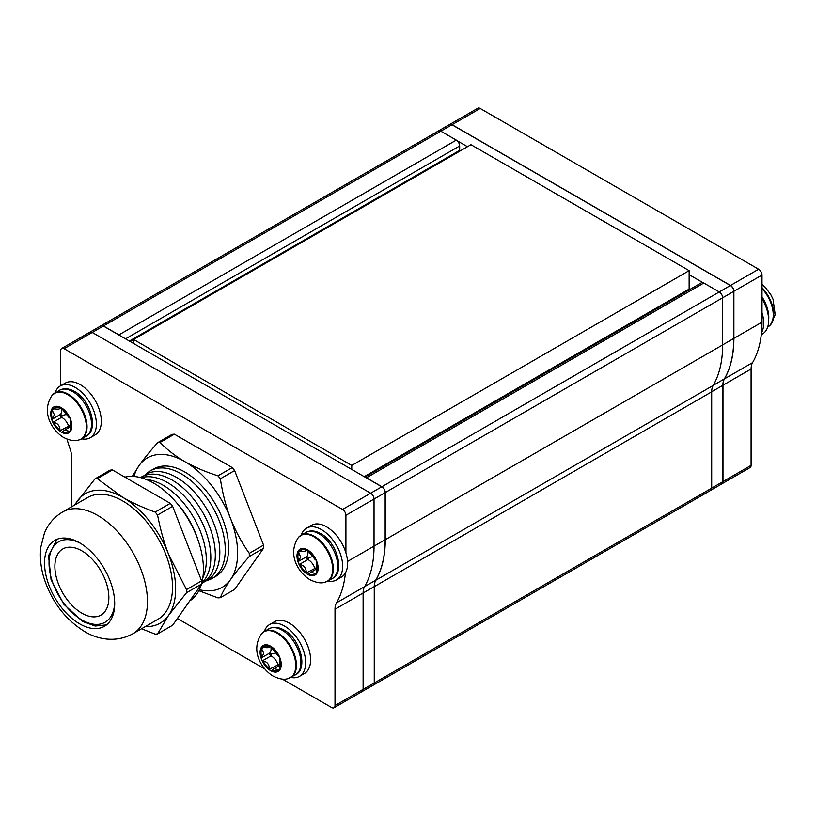 <?xml version="1.0" encoding="UTF-8"?>
<svg xmlns="http://www.w3.org/2000/svg" width="816" height="816" viewBox="0 0 816 816"><rect width="100%" height="100%" fill="white"/><g stroke="black" fill="none" stroke-linecap="round" stroke-linejoin="round"><path stroke-width="1.22" d="M365.578 477.431A4.774 2.754 60 0 1 366.445 477.799L381.898 486.724A4.774 2.754 60 0 1 385.274 492.568L385.274 539.702A125.225 72.298 -120 0 1 375.809 580.237A19.717 11.383 -120 0 0 374.32 586.622L374.32 682.941A4.774 2.754 60 0 1 373.33 685.124A4.774 2.754 60 0 1 373.004 685.267M101.021 325.768A4.774 2.754 60 0 1 101.082 325.727A4.774 2.754 60 0 1 103.459 325.961L118.922 334.886A4.774 2.754 60 0 1 119.789 335.519M101.082 325.727L438.447 130.958A4.774 2.754 60 0 1 440.824 131.192L456.287 140.117A4.774 2.754 60 0 1 459.663 145.962L459.663 150.368A2.54 1.469 60 0 1 459.235 151.47M364.936 477.054L701.423 282.785A4.774 2.754 60 0 1 703.81 283.019L719.263 291.944A4.774 2.754 60 0 1 722.639 297.789L722.639 344.923A125.225 72.298 60 0 1 713.174 385.458A19.717 11.383 -120 0 0 711.685 391.843L711.685 488.162A4.774 2.754 60 0 1 710.695 490.345L373.33 685.124M689.816 289.486L689.132 289.088L689.132 270.647L470.965 144.697L133.6 339.466L133.6 343.495M364.242 476.656L689.132 289.088M351.767 469.455L351.767 465.426L689.132 270.647M351.767 465.426L133.6 339.466L130.121 341.486M71.635 506.767L71.635 457.184A19.717 11.383 -120 0 0 70.156 449.096A125.317 72.349 60 0 1 66.983 439.11M60.731 385.713L60.731 350.635A4.774 2.754 60 0 1 61.72 348.452A4.774 2.754 60 0 1 64.107 348.687L342.547 509.449A4.774 2.754 60 0 1 345.913 515.284L345.913 552.871M362.018 691.601L373.269 685.114A4.774 2.754 60 0 0 374.258 682.931L374.258 586.582A19.717 11.383 -120 0 1 375.737 580.207A125.317 72.349 60 0 0 385.162 539.723L385.162 492.629A4.774 2.754 60 0 0 381.786 486.785L103.346 326.033A4.774 2.754 60 0 0 100.97 325.798L89.831 332.224A4.774 2.754 60 0 1 92.218 332.459L370.658 493.211A4.774 2.754 60 0 1 374.034 499.055L374.034 546.159A125.317 72.349 60 0 1 364.609 586.633A19.717 11.383 -120 0 0 363.12 593.008L363.12 689.357A4.774 2.754 60 0 1 362.131 691.54L334.019 707.768A4.774 2.754 60 0 1 331.633 707.533L282.295 679.055M345.413 572.944A125.317 72.349 60 0 1 336.488 602.861A19.717 11.383 -120 0 0 335.009 609.236L335.009 705.585A4.774 2.754 60 0 1 334.019 707.768M264.914 669.018L177.398 618.487M438.447 130.948L449.575 124.522A4.774 2.754 60 0 1 451.962 124.766L730.402 285.518A4.774 2.754 60 0 1 733.768 291.363L733.768 338.456A125.317 72.349 60 0 1 724.343 378.94A19.717 11.383 -120 0 0 722.864 385.305L722.864 481.654A4.774 2.754 60 0 1 721.874 483.847L710.981 490.13M457.144 140.74L467.476 146.707M689.132 274.676L702.943 282.652M449.636 124.491A4.774 2.754 60 0 1 449.687 124.46A4.774 2.754 60 0 1 452.074 124.695L730.514 285.457A4.774 2.754 60 0 1 733.88 291.292L733.88 338.395A125.317 72.349 60 0 1 724.455 378.869A19.717 11.383 -120 0 0 722.976 385.244L722.976 481.593A4.774 2.754 60 0 1 721.987 483.776A4.774 2.754 60 0 1 721.936 483.806M449.687 124.46L477.799 108.232A4.774 2.754 60 0 1 480.185 108.467L758.625 269.219A4.774 2.754 60 0 1 762.001 275.063L762.001 322.167A125.317 72.349 60 0 1 752.576 362.641A19.717 11.383 -120 0 0 751.087 369.016L751.087 465.365A4.774 2.754 60 0 1 750.098 467.548L721.987 483.776M81.875 613.193A38.168 22.032 60 0 1 56.936 579.564A38.168 22.032 60 0 1 62.791 548.974A38.168 22.032 60 0 1 81.875 550.871A38.168 22.032 60 0 1 106.804 584.501A38.168 22.032 60 0 1 100.96 615.091A38.168 22.032 60 0 1 81.875 613.193M79.621 623.842A49.623 28.652 -120 0 0 104.428 626.3A49.623 28.652 -120 0 0 112.037 586.541A49.623 28.652 -120 0 0 79.621 542.813A49.623 28.652 -120 0 0 54.815 540.355A49.623 28.652 -120 0 0 47.206 580.115A49.623 28.652 -120 0 0 79.621 623.842M206.866 580.492A62.026 35.812 -120 0 0 212.425 578.279A62.026 35.812 -120 0 0 221.932 528.574A62.026 35.812 -120 0 0 181.417 473.923A62.026 35.812 -120 0 0 150.399 470.842A62.026 35.812 -120 0 0 145.697 474.545M204.826 581.492A61.169 35.323 -120 0 0 217.117 533.368A61.169 35.323 -120 0 0 176.572 477.411A61.169 35.323 -120 0 0 143.82 475.82M201.654 583.481A61.169 35.323 -120 0 0 212.293 534.817A61.169 35.323 -120 0 0 172.074 480.012A61.169 35.323 -120 0 0 140.515 477.584M201.817 582.828A61.169 35.323 -120 0 0 206.387 532.93A61.169 35.323 -120 0 0 167.576 482.603A61.169 35.323 -120 0 0 141.158 477.748M202.847 577.748A61.169 35.323 -120 0 0 163.078 485.204A61.169 35.323 -120 0 0 146.064 479.41M198.135 540.365A61.169 35.323 -120 0 0 176.083 502.177M189.761 600.892A70.298 40.586 -120 0 0 201.399 584.327M201.603 583.634A70.298 40.586 -120 0 0 153.734 483.143A70.298 40.586 -120 0 0 124.889 477.146M132.906 633.746L157.957 619.283A70.298 40.586 -120 0 0 168.728 562.948A70.298 40.586 -120 0 0 122.808 501.004A70.298 40.586 -120 0 0 87.659 497.515L62.608 511.979A70.298 40.586 60 0 1 97.757 515.457A70.298 40.586 60 0 1 143.677 577.412A70.298 40.586 60 0 1 132.906 633.746C115.138 643.477 96.543 638.836 84.64 631.564C65.402 619.558 51.938 602.004 44.248 578.891C40.81 568.099 39.668 557.532 40.82 547.189L44.401 533.195C48.124 524.086 54.193 517.018 62.608 511.979M212.425 578.279L215.781 576.341A62.026 35.812 -120 0 0 225.287 526.636A62.026 35.812 -120 0 0 184.773 471.985A62.026 35.812 -120 0 0 153.755 468.914L150.399 470.842M199.339 589.703A74.746 43.156 -120 0 0 230.54 579.564A74.746 43.156 -120 0 0 230.54 518.537A74.746 43.156 -120 0 0 184.773 461.591A74.746 43.156 -120 0 0 138.995 465.681A74.746 43.156 -120 0 0 133.967 476.462M174.389 434.183L160.109 442.425A85.211 49.195 -120 0 0 157.733 442.639L172.013 434.387A85.211 49.195 -120 0 1 174.389 434.183L232.254 467.588A85.211 49.195 -120 0 1 234.631 470.546L263.558 545.108A85.211 49.195 -120 0 1 263.558 548.281L234.631 589.438L220.351 597.679A85.211 49.195 -120 0 1 217.974 597.893L198.839 590.702M234.631 470.546L220.351 478.788A85.211 49.195 -120 0 0 217.974 475.83L232.254 467.588M263.558 548.281L249.278 556.522A85.211 49.195 -120 0 0 249.278 553.35L263.558 545.108M249.278 556.522C241.291 565.478 235.049 573.158 230.54 579.564C225.787 586.398 222.391 592.436 220.351 597.679M220.351 478.788C222.635 493.67 226.032 506.92 230.54 518.537C235.447 530.951 241.689 542.548 249.278 553.35M160.109 442.425C167.005 449.616 175.226 456.011 184.773 461.591C194.565 467.16 205.632 471.903 217.974 475.83M132.314 476.381L138.995 465.681C143.902 458.765 150.144 451.085 157.733 442.639M145.258 626.617A74.746 43.156 -120 0 0 168.575 615.346A74.746 43.156 -120 0 0 168.575 554.309A74.746 43.156 -120 0 0 122.808 497.372A74.746 43.156 -120 0 0 77.03 501.452A74.746 43.156 -120 0 0 74.96 504.849M97.328 478.676A85.211 49.195 -120 0 0 94.952 478.89L110.048 470.169A85.211 49.195 -120 0 1 112.435 469.955L97.328 478.676L122.808 497.372C132.416 502.86 143.208 507.766 155.183 512.081L170.289 503.36L112.435 469.955M157.559 515.039C160.405 529.604 164.067 542.701 168.575 554.309L186.497 589.601A85.211 49.195 -120 0 1 186.497 592.773L201.603 584.052A85.211 49.195 -120 0 0 201.603 580.88L172.666 506.318L157.559 515.039A85.211 49.195 -120 0 0 155.183 512.081M172.666 506.318A85.211 49.195 -120 0 0 170.289 503.36M186.497 589.601L201.603 580.88M141.556 628.748L155.183 634.144A85.211 49.195 -120 0 0 157.559 633.93L172.666 625.209L201.603 584.052M186.497 592.773L168.575 615.346L157.559 633.93M74.562 505.073L94.952 478.89M70.961 425.493A13.678 7.895 -120 0 0 70.237 420.832A10.149 5.855 60 0 1 70.411 420.607A1.795 1.04 -120 0 0 70.615 419.924A1.795 1.04 -120 0 0 70.451 419.098A1.795 1.04 -120 0 0 69.268 417.69A10.149 5.855 60 0 1 68.952 417.517A13.678 7.895 -120 0 0 62.577 409.591A10.149 5.855 60 0 1 62.424 409.173A1.795 1.04 -120 0 0 61.292 407.704A1.795 1.04 -120 0 0 60.394 407.623A1.795 1.04 -120 0 0 60.16 407.857A10.149 5.855 60 0 1 60.007 408.102A13.678 7.895 -120 0 0 53.632 408.673A10.149 5.855 60 0 1 53.315 408.469A1.795 1.04 -120 0 0 52.336 408.337A1.795 1.04 -120 0 0 52.142 408.52A1.795 1.04 -120 0 0 52.173 410.091A10.149 5.855 60 0 1 52.346 410.499A13.678 7.895 -120 0 0 52.346 418.996A10.149 5.855 60 0 1 52.173 419.21A1.795 1.04 -120 0 0 52.142 420.73A1.795 1.04 -120 0 0 53.315 422.137A10.149 5.855 60 0 1 53.632 422.311A13.678 7.895 -120 0 0 60.007 430.236A10.149 5.855 60 0 1 60.16 430.654A1.795 1.04 -120 0 0 61.292 432.123A1.795 1.04 -120 0 0 62.189 432.205A1.795 1.04 -120 0 0 62.424 431.96A10.149 5.855 60 0 1 62.577 431.725A13.678 7.895 -120 0 0 68.952 431.154A10.149 5.855 60 0 1 69.268 431.358A1.795 1.04 -120 0 0 70.247 431.491A1.795 1.04 -120 0 0 70.451 431.297A1.795 1.04 -120 0 0 70.615 430.664A1.795 1.04 -120 0 0 70.411 429.736A10.149 5.855 60 0 1 70.237 429.328A13.678 7.895 -120 0 0 70.961 425.493M70.237 429.328L70.237 420.832M61.343 407.786A10.149 5.855 60 0 1 61.69 410.53A10.149 5.855 60 0 1 60.496 414.406A1.795 1.04 -120 0 0 60.455 415.925A1.795 1.04 -120 0 0 61.639 417.333A10.149 5.855 60 0 1 68.483 425.85A1.795 1.04 -120 0 0 69.533 427.268M52.346 410.499L54.366 414.752L52.346 418.996M53.632 408.673C57.742 409.459 59.874 409.265 60.007 408.102L59.558 408.806L61.373 407.755M68.952 417.517L62.577 409.591M62.577 431.725L64.515 430.154L68.952 431.154M53.632 422.311C57.742 423.239 59.864 425.881 60.007 430.236M66.8 414.385L62.291 415.405L61.639 417.333L53.315 422.137M317.24 567.681A13.678 7.895 -120 0 0 316.516 563.009A10.149 5.855 60 0 1 316.679 562.795A1.795 1.04 -120 0 0 316.894 562.112A1.795 1.04 -120 0 0 316.72 561.286A1.795 1.04 -120 0 0 315.547 559.878A10.149 5.855 60 0 1 315.231 559.705A13.678 7.895 -120 0 0 308.856 551.769A10.149 5.855 60 0 1 308.703 551.361A1.795 1.04 -120 0 0 307.571 549.892A1.795 1.04 -120 0 0 306.673 549.8A1.795 1.04 -120 0 0 306.439 550.045A10.149 5.855 60 0 1 306.286 550.29A13.678 7.895 -120 0 0 299.911 550.861A10.149 5.855 60 0 1 299.584 550.657A1.795 1.04 -120 0 0 298.615 550.525A1.795 1.04 -120 0 0 298.411 550.708A1.795 1.04 -120 0 0 298.452 552.269A10.149 5.855 60 0 1 298.625 552.687A13.678 7.895 -120 0 0 298.625 561.184A10.149 5.855 60 0 1 298.452 561.398A1.795 1.04 -120 0 0 298.411 562.918A1.795 1.04 -120 0 0 299.584 564.325A10.149 5.855 60 0 1 299.911 564.499A13.678 7.895 -120 0 0 306.286 572.424A10.149 5.855 60 0 1 306.439 572.842A1.795 1.04 -120 0 0 307.571 574.301A1.795 1.04 -120 0 0 308.468 574.393A1.795 1.04 -120 0 0 308.703 574.148A10.149 5.855 60 0 1 308.856 573.913A13.678 7.895 -120 0 0 315.231 573.342A10.149 5.855 60 0 1 315.547 573.536A1.795 1.04 -120 0 0 316.526 573.679A1.795 1.04 -120 0 0 316.72 573.485A1.795 1.04 -120 0 0 316.894 572.852A1.795 1.04 -120 0 0 316.679 571.924A10.149 5.855 60 0 1 316.516 571.516A13.678 7.895 -120 0 0 317.24 567.681M316.516 571.516L316.516 563.009M307.612 549.964A10.149 5.855 60 0 1 307.958 552.718A10.149 5.855 60 0 1 306.775 556.594A1.795 1.04 -120 0 0 306.734 558.113A1.795 1.04 -120 0 0 307.907 559.521A10.149 5.855 60 0 1 314.752 568.038A1.795 1.04 -120 0 0 315.802 569.446M298.625 552.687L300.645 556.94L298.625 561.184M299.911 550.861C304.021 551.647 306.143 551.453 306.286 550.29L305.837 550.994L307.652 549.943M315.231 559.705L308.856 551.769M308.856 573.913L310.794 572.342L315.231 573.342M299.911 564.499C304.021 565.427 306.143 568.069 306.286 572.424M313.079 556.563L308.57 557.593L307.907 559.521L299.584 564.325M280.357 664.03A13.678 7.895 -120 0 0 279.623 659.369A10.149 5.855 60 0 1 279.796 659.144A1.795 1.04 -120 0 0 280.01 658.461A1.795 1.04 -120 0 0 279.837 657.635A1.795 1.04 -120 0 0 278.664 656.227A10.149 5.855 60 0 1 278.338 656.054A13.678 7.895 -120 0 0 271.973 648.118A10.149 5.855 60 0 1 271.82 647.71A1.795 1.04 -120 0 0 270.688 646.241A1.795 1.04 -120 0 0 269.79 646.16A1.795 1.04 -120 0 0 269.545 646.394A10.149 5.855 60 0 1 269.402 646.639A13.678 7.895 -120 0 0 263.027 647.21A10.149 5.855 60 0 1 262.701 647.006A1.795 1.04 -120 0 0 261.732 646.874A1.795 1.04 -120 0 0 261.528 647.057A1.795 1.04 -120 0 0 261.569 648.628A10.149 5.855 60 0 1 261.742 649.036A13.678 7.895 -120 0 0 261.742 657.533A10.149 5.855 60 0 1 261.569 657.747A1.795 1.04 -120 0 0 261.528 659.267A1.795 1.04 -120 0 0 262.701 660.674A10.149 5.855 60 0 1 263.027 660.848A13.678 7.895 -120 0 0 269.402 668.773A10.149 5.855 60 0 1 269.545 669.191A1.795 1.04 -120 0 0 270.688 670.66A1.795 1.04 -120 0 0 271.585 670.742A1.795 1.04 -120 0 0 271.82 670.497A10.149 5.855 60 0 1 271.973 670.262A13.678 7.895 -120 0 0 278.338 669.691A10.149 5.855 60 0 1 278.664 669.885A1.795 1.04 -120 0 0 279.633 670.028A1.795 1.04 -120 0 0 279.837 669.834A1.795 1.04 -120 0 0 280.01 669.202A1.795 1.04 -120 0 0 279.796 668.273A10.149 5.855 60 0 1 279.623 667.865A13.678 7.895 -120 0 0 280.357 664.03M279.623 667.865L279.623 659.369M270.728 646.313A10.149 5.855 60 0 1 271.075 649.067A10.149 5.855 60 0 1 269.892 652.943A1.795 1.04 -120 0 0 269.851 654.463A1.795 1.04 -120 0 0 271.024 655.87A10.149 5.855 60 0 1 277.868 664.387A1.795 1.04 -120 0 0 278.919 665.795M261.742 649.036L263.762 653.29L261.742 657.533M263.027 647.21C267.138 647.996 269.26 647.802 269.402 646.639L268.954 647.343L270.769 646.292M278.338 656.054L271.973 648.118M271.973 670.262L273.911 668.692L278.338 669.691M263.027 660.848C267.138 661.776 269.26 664.418 269.402 668.773M276.196 652.912L271.677 653.942L271.024 655.87L262.701 660.674M55.09 392.822A29.896 17.258 60 0 1 60.292 385.968L65.239 383.112A29.896 17.258 60 0 1 80.182 384.591A29.896 17.258 60 0 1 99.715 410.938A29.896 17.258 60 0 1 95.135 434.897L90.188 437.753A29.896 17.258 60 0 1 81.651 438.824M60.292 385.968A29.896 17.258 60 0 1 75.235 387.447A29.896 17.258 60 0 1 94.768 413.794A29.896 17.258 60 0 1 90.188 437.753M301.369 535.01A29.896 17.258 60 0 1 306.561 528.156L311.508 525.3A29.896 17.258 60 0 1 326.461 526.779A29.896 17.258 60 0 1 345.994 553.126A29.896 17.258 60 0 1 341.414 577.085L336.457 579.941A29.896 17.258 60 0 1 327.93 581.012M306.561 528.156A29.896 17.258 60 0 1 321.514 529.635A29.896 17.258 60 0 1 341.047 555.982A29.896 17.258 60 0 1 336.457 579.941M761.501 332.724A29.896 17.258 -120 0 0 762.001 312.64M761.287 334.672L762.44 334.009A29.896 17.258 -120 0 0 762.001 298.727M289.415 678.127A26.561 15.331 -120 0 0 290.935 677.423A26.561 15.331 -120 0 0 295.004 656.146A26.561 15.331 -120 0 0 277.654 632.737A26.561 15.331 -120 0 0 264.374 631.421A29.896 17.258 60 0 1 269.566 624.566L274.513 621.71A29.896 17.258 60 0 1 289.466 623.2A29.896 17.258 60 0 1 308.999 649.546A29.896 17.258 60 0 1 304.409 673.496L299.462 676.362A29.896 17.258 60 0 1 290.924 677.433M269.566 624.566A29.896 17.258 60 0 1 284.519 626.056A29.896 17.258 60 0 1 304.052 652.402A29.896 17.258 60 0 1 299.462 676.362M451.962 124.766L103.459 325.961M118.922 334.886L456.287 140.117M703.81 283.019L366.445 477.799M381.898 486.724L730.402 285.518M733.768 291.363L385.274 492.568M385.274 539.702L722.639 344.923M375.809 580.237L713.174 385.458M711.685 391.843L374.32 586.622M374.32 682.941L711.685 488.162M125.552 338.854L459.663 145.962M129.377 341.057L459.663 150.368M103.346 326.033L64.107 348.687M381.786 486.785L342.547 509.449M385.162 492.629L345.913 515.284M385.162 539.723L347.534 561.449M375.737 580.207L336.488 602.861M374.258 586.582L335.009 609.236M374.258 682.931L335.009 705.585M733.768 338.456L722.639 344.882M724.343 378.94L713.235 385.356M722.864 385.305L711.685 391.762M722.864 481.654L711.685 488.111M480.185 108.467L452.074 124.695M758.625 269.219L730.514 285.457M762.001 275.063L733.88 291.292M762.001 322.167L733.88 338.395M752.576 362.641L724.455 378.869M751.087 369.016L722.976 385.244M751.087 465.365L722.976 481.593M114.689 602.259A46.441 26.816 60 0 1 81.875 619.946A46.441 26.816 60 0 1 49.042 563.713A46.441 26.816 60 0 1 80.764 543.497M62.291 415.405L60.496 414.406L52.173 419.21M78.377 440.13A26.459 15.269 -120 0 0 85.507 420.056A26.459 15.269 -120 0 0 67.667 394.638A26.459 15.269 -120 0 0 52.326 395.015C40.259 412.396 52.714 431.042 63.75 437.549C69.819 440.507 74.695 441.364 78.377 440.13L81.549 438.886A26.561 15.331 -120 0 0 85.619 417.608A26.561 15.331 -120 0 0 68.269 394.199A26.561 15.331 -120 0 0 54.988 392.884A26.561 15.331 -120 0 0 53.621 393.853M70.451 419.098A14.953 8.629 -120 0 0 61.292 407.704A14.953 8.629 -120 0 0 52.142 408.52A14.953 8.629 -120 0 0 52.142 420.73A14.953 8.629 -120 0 0 61.292 432.123A14.953 8.629 -120 0 0 70.451 431.297A14.953 8.629 -120 0 0 70.451 419.098M80.019 439.589A26.561 15.331 -120 0 0 81.549 438.886L86.006 436.315A26.561 15.331 -120 0 0 90.076 415.028A26.561 15.331 -120 0 0 72.726 391.629A26.561 15.331 -120 0 0 59.446 390.313C63.77 387.916 68.789 388.294 74.501 391.445C90.974 400.095 98.991 430.573 86.006 436.315M54.366 408.826L52.173 410.091M60.721 407.531L60.16 407.857M70.615 430.583L69.268 431.358M70.217 425.452L60.16 430.654M308.57 557.593L306.775 556.594L298.452 561.398M324.656 582.318A26.459 15.269 -120 0 0 331.786 562.244A26.459 15.269 -120 0 0 313.936 536.816A26.459 15.269 -120 0 0 298.605 537.193C286.538 554.584 298.982 573.22 310.019 579.727C316.098 582.685 320.974 583.552 324.656 582.318L327.818 581.074A26.561 15.331 -120 0 0 331.888 559.796A26.561 15.331 -120 0 0 314.537 536.387A26.561 15.331 -120 0 0 301.257 535.072A26.561 15.331 -120 0 0 299.9 536.041M316.72 561.286A14.953 8.629 -120 0 0 307.571 549.892A14.953 8.629 -120 0 0 298.411 550.708A14.953 8.629 -120 0 0 298.411 562.918A14.953 8.629 -120 0 0 307.571 574.301A14.953 8.629 -120 0 0 316.72 573.485A14.953 8.629 -120 0 0 316.72 561.286M326.298 581.767A26.561 15.331 -120 0 0 327.818 581.074L332.285 578.503A26.561 15.331 -120 0 0 336.355 557.216A26.561 15.331 -120 0 0 319.005 533.817A26.561 15.331 -120 0 0 305.725 532.501C310.049 530.104 315.068 530.482 320.78 533.633C337.253 542.283 345.27 572.761 332.285 578.503M300.645 551.014L298.452 552.269M307 549.719L306.439 550.045M316.894 572.761L315.547 573.536M316.496 567.64L306.439 572.842M762.001 296.902A26.561 15.331 60 0 1 768.631 320.147M762.001 288.568A26.561 15.331 60 0 1 767.744 327.083L767.642 327.145M762.001 287.681A26.459 15.269 60 0 1 770.406 324.962A26.459 15.269 60 0 1 769.111 326.114M271.677 653.942L269.892 652.943L261.569 657.747M287.762 678.667A26.459 15.269 -120 0 0 294.902 658.594A26.459 15.269 -120 0 0 277.052 633.175A26.459 15.269 -120 0 0 261.722 633.553C249.655 650.933 262.099 669.579 273.136 676.087C279.215 679.045 284.09 679.901 287.762 678.667L295.402 674.852A26.561 15.331 -120 0 0 299.472 653.565A26.561 15.331 -120 0 0 282.122 630.166A26.561 15.331 -120 0 0 268.841 628.85C273.166 626.453 278.185 626.831 283.897 629.983C300.37 638.632 308.387 669.11 295.402 674.852M279.837 657.635A14.953 8.629 -120 0 0 270.688 646.241A14.953 8.629 -120 0 0 261.528 647.057A14.953 8.629 -120 0 0 261.528 659.267A14.953 8.629 -120 0 0 270.688 670.66A14.953 8.629 -120 0 0 279.837 669.834A14.953 8.629 -120 0 0 279.837 657.635M268.841 628.85L264.374 631.421A26.561 15.331 -120 0 0 263.017 632.39M263.762 647.363L261.569 648.628M270.116 646.068L269.545 646.394M280.01 669.12L278.664 669.885M279.613 663.989L269.545 669.191M89.831 332.224L61.72 348.452M57.089 539.264L48.532 555.696L51.071 579.727L63.719 604.156L82.528 621.404L95.166 626.035L106.519 624.872M52.326 395.015L59.446 390.313M70.207 426.87L64.515 430.154M298.605 537.193L305.725 532.501M316.486 569.058L310.794 572.342M767.744 327.083L770.406 324.962L775.2 314.711L773.007 299.166L770.712 294.515L765.102 287.191L762.001 284.447M264.374 631.421L261.722 633.553M279.602 665.407L273.911 668.692"/></g></svg>
